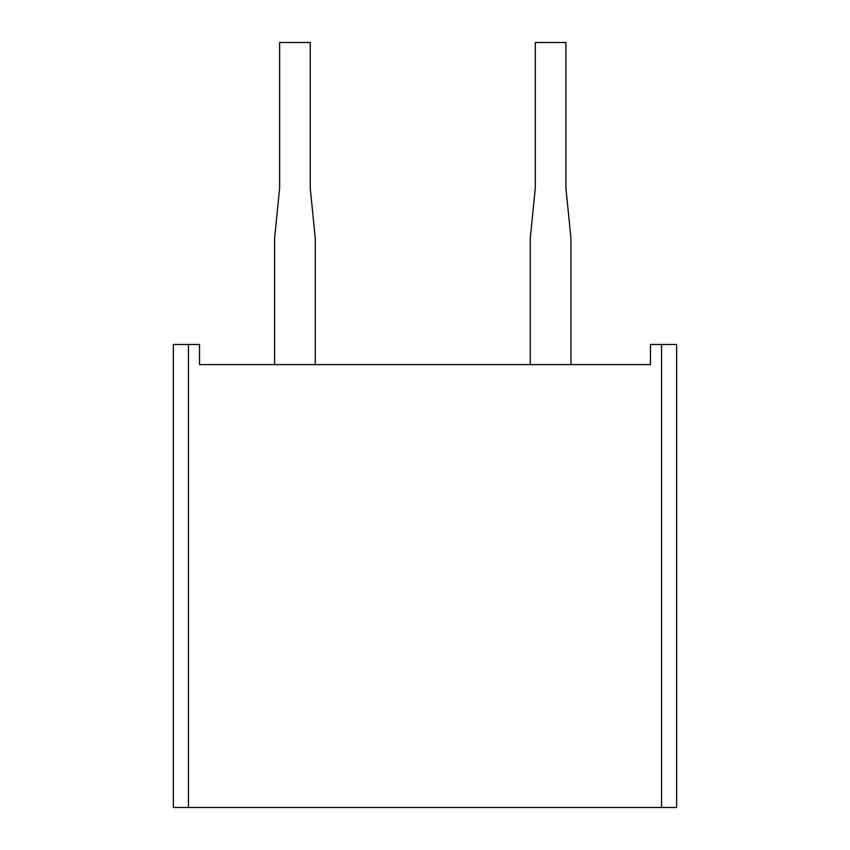 <?xml version="1.0" encoding="UTF-8"?>
<svg xmlns="http://www.w3.org/2000/svg" width="850" height="850" viewBox="0 0 850 850"><rect width="100%" height="100%" fill="white"/><g stroke="black" fill="none" stroke-linecap="round" stroke-linejoin="round"><path stroke-width="1.27" d="M188.456 344.473L199.527 344.473L188.456 344.473L188.456 807.5L188.456 344.473L173.357 344.473L188.456 344.473M661.544 344.473L650.473 344.473L650.473 364.608L199.527 364.608L199.527 344.473L199.527 364.608L650.473 364.608L650.473 344.473L676.643 344.473L676.643 807.5L661.544 807.5L661.544 344.473L661.544 807.5L188.456 807.5L676.643 807.5L676.643 344.473L661.544 344.473M173.357 807.5L173.357 344.473L173.357 807.5L188.456 807.5L173.357 807.5M570.956 364.608L570.956 238.478L565.919 188.148L565.919 42.5L535.298 42.5L535.298 188.148L530.262 238.478L530.262 364.608L530.262 238.478L535.298 188.148L535.298 42.5L565.919 42.5L565.919 188.148L570.956 238.478L570.956 364.608M274.592 364.608L274.592 238.478L279.629 188.148L279.629 42.5L310.25 42.5L310.25 188.148L315.286 238.478L315.286 364.608L315.286 238.478L310.25 188.148L310.25 42.5L279.629 42.5L279.629 188.148L274.592 238.478L274.592 364.608"/></g></svg>
